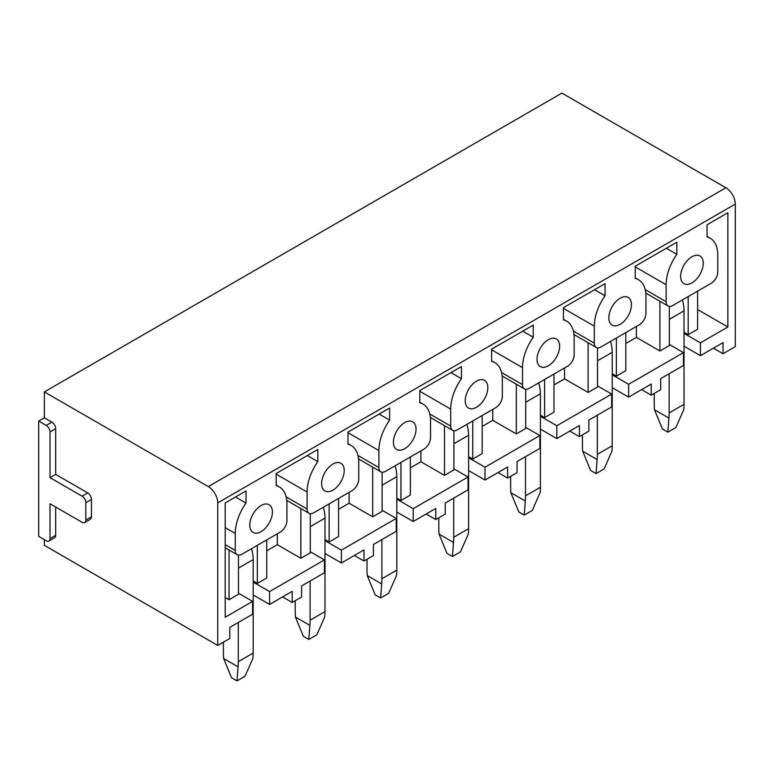<?xml version="1.0" encoding="UTF-8"?>
<svg xmlns="http://www.w3.org/2000/svg" width="774" height="774" viewBox="0 0 774 774"><rect width="100%" height="100%" fill="white"/><g stroke="black" fill="none" stroke-linecap="round" stroke-linejoin="round"><path stroke-width="1.16" d="M238.479 593.213L252.614 601.379L252.614 614.217L229.81 627.385L229.81 638.482L217.746 645.448L217.746 502.897A13.322 7.692 60 0 0 208.322 486.575L44.35 391.905L44.35 417.805L38.7 421.066L38.7 536.411L46.237 540.765A5.331 3.077 60 0 0 48.907 541.026L54.557 537.766A5.331 3.077 60 0 0 55.66 535.327L55.66 507.038M44.35 539.681L44.35 545.341L217.746 645.448M44.35 391.905L561.905 93.103L725.877 187.772A13.322 7.692 60 0 1 735.3 204.094L735.3 346.646L723.051 353.718L713.434 348.165M669.336 344.469L683.471 352.625L683.471 365.463L660.667 378.631L660.667 389.728L651.244 395.175L641.627 389.622M597.528 385.926L611.663 394.082L611.663 406.921L588.859 420.089L588.859 431.186L579.436 436.633L569.819 431.079M525.72 427.383L539.855 435.539L539.855 448.378L517.051 461.546L517.051 472.653L507.628 478.09L498.011 472.537M453.912 468.841L468.047 476.997L468.047 489.845L445.234 503.003L445.234 514.11L435.81 519.548L426.203 513.994M382.104 510.298L396.24 518.454L396.24 531.303L373.426 544.47L373.426 555.568L364.003 561.005L354.395 555.451M310.287 551.756L324.422 559.921L324.422 572.76L301.618 585.928L301.618 597.025L292.195 602.462L282.587 596.918M396.24 518.454L341.392 550.12L324.993 540.658M364.003 561.005L364.003 549.908L341.392 562.969L341.392 550.12M468.047 476.997L413.2 508.663L396.801 499.201M435.81 519.548L435.81 508.45L413.2 521.502L413.2 508.663M539.855 435.539L485.008 467.206L468.609 457.744M507.628 478.09L507.628 466.993L485.008 480.044L485.008 467.206M611.663 394.082L556.816 425.748L540.416 416.286M579.436 436.633L579.436 425.536L556.816 438.587L556.816 425.748M683.471 352.625L628.623 384.291L612.224 374.819M651.244 395.175L651.244 384.068L628.623 397.13L628.623 384.291M266.749 539.894L266.749 577.985L257.326 583.422L253.185 581.022M238.479 555.132L238.479 594.306L229.056 599.744L229.056 550.014M225.195 597.509L229.056 599.744M235.509 496.995L246.026 503.071L246.026 490.929L225.195 502.955L225.195 617.207L252.614 601.379M324.422 559.921L269.584 591.578L253.185 582.116M697.606 309.532L727.86 326.996L700.431 342.834L684.032 333.362M697.606 291.14L697.606 329.231L688.183 334.668L684.032 332.278M669.336 306.378L669.336 345.552L659.912 350.99L659.912 301.26M625.798 343.482L636.354 337.396L659.912 350.99M625.798 332.607L625.798 370.688L616.375 376.125L612.224 373.736M597.528 347.836L597.528 387.01L588.105 392.447L588.105 342.718M553.99 384.939L564.546 378.854L588.105 392.447M553.99 374.065L553.99 412.145L544.567 417.592L540.416 415.193M525.72 389.293L525.72 428.467L516.297 433.914L516.297 384.175M482.183 426.406L492.738 420.311L516.297 433.914M482.183 415.522L482.183 453.603L472.759 459.05L468.609 456.65M453.912 430.76L453.912 469.924L444.489 475.371L444.489 425.632M410.375 467.864L420.921 461.768L444.489 475.371M410.375 456.979L410.375 495.06L400.951 500.507L396.801 498.108M382.104 472.217L382.104 511.382L372.671 516.829L372.671 467.099M338.567 509.321L349.113 503.226L372.671 516.829M338.567 498.437L338.567 536.517L329.134 541.964L324.993 539.565M310.287 513.675L310.287 552.849L300.863 558.286L300.863 508.557M266.749 550.778L277.305 544.683L300.863 558.286M276.173 485.104L279.356 486.943A36.523 21.082 120 0 1 286.922 503.661L286.922 520.631A9.336 5.389 120 0 1 280.323 532.057L241.875 554.252A9.336 5.389 120 0 1 237.212 554.716A9.336 5.389 120 0 1 235.277 550.449L235.277 533.47A36.523 21.082 120 0 1 246.026 503.071M292.195 602.462L292.195 591.365L269.584 604.426L253.185 594.954M257.326 545.331L257.326 583.422M279.356 486.943A36.523 21.082 120 0 0 276.173 485.656L276.173 473.514L317.833 449.471L317.833 461.614A36.523 21.082 120 0 0 307.084 492.012L307.084 508.992A9.336 5.389 120 0 0 309.019 513.259A9.336 5.389 120 0 0 313.683 512.794L352.131 490.6A9.336 5.389 120 0 0 358.73 479.174L358.73 462.204A36.523 21.082 120 0 0 351.164 445.485A36.523 21.082 120 0 0 347.99 444.199L347.99 432.056L389.641 408.014L389.641 420.147A36.523 21.082 120 0 0 378.892 450.555L378.892 467.535A9.336 5.389 120 0 0 380.827 471.801A9.336 5.389 120 0 0 385.491 471.337L423.939 449.143A9.336 5.389 120 0 0 430.538 437.716L430.538 420.746A36.523 21.082 120 0 0 422.972 404.028A36.523 21.082 120 0 0 419.798 402.741L419.798 390.599L461.449 366.557L461.449 378.689A36.523 21.082 120 0 0 450.7 409.098L450.7 426.077A9.336 5.389 120 0 0 452.635 430.344A9.336 5.389 120 0 0 457.308 429.88L495.747 407.685A9.336 5.389 120 0 0 502.345 396.259L502.345 379.279A36.523 21.082 120 0 0 494.779 362.571A36.523 21.082 120 0 0 491.606 361.284L491.606 349.142L533.257 325.09L533.257 337.232A36.523 21.082 120 0 0 522.508 367.64L522.508 384.62A9.336 5.389 120 0 0 524.443 388.887A9.336 5.389 120 0 0 529.116 388.422L567.555 366.228A9.336 5.389 120 0 0 574.153 354.802L574.153 337.822A36.523 21.082 120 0 0 566.587 321.113A36.523 21.082 120 0 0 563.414 319.826L563.414 307.684L605.065 283.632L605.065 295.774A36.523 21.082 120 0 0 594.326 326.183L594.326 343.163A9.336 5.389 120 0 0 596.251 347.429A9.336 5.389 120 0 0 600.924 346.965L639.363 324.77A9.336 5.389 120 0 0 645.961 313.344L645.961 296.365A36.523 21.082 120 0 0 638.395 279.646A36.523 21.082 120 0 0 635.222 278.369L635.222 266.227L676.873 242.175L676.873 254.317A36.523 21.082 120 0 0 666.133 284.726L666.133 301.696A9.336 5.389 120 0 0 668.059 305.972A9.336 5.389 120 0 0 672.732 305.507L711.171 283.313A9.336 5.389 120 0 0 717.769 271.887L717.769 254.907A36.523 21.082 120 0 0 710.213 238.189A36.523 21.082 120 0 0 707.03 236.912L707.03 224.77L727.86 212.744L727.86 326.996M723.051 353.718L723.051 342.611L700.431 355.672L700.431 342.834M703.256 263.286A15.993 9.23 120 0 0 699.948 255.971A15.993 9.23 120 0 0 687.622 260.248A15.993 9.23 120 0 0 680.646 276.347A15.993 9.23 120 0 0 683.955 283.671A15.993 9.23 120 0 0 696.281 279.385A15.993 9.23 120 0 0 703.256 263.286M631.449 304.743A15.993 9.23 120 0 0 628.14 297.429A15.993 9.23 120 0 0 615.814 301.705A15.993 9.23 120 0 0 608.838 317.804A15.993 9.23 120 0 0 612.147 325.128A15.993 9.23 120 0 0 624.473 320.842A15.993 9.23 120 0 0 631.449 304.743M559.641 346.201A15.993 9.23 120 0 0 556.332 338.886A15.993 9.23 120 0 0 544.006 343.172A15.993 9.23 120 0 0 537.021 359.262A15.993 9.23 120 0 0 540.339 366.586A15.993 9.23 120 0 0 552.665 362.3A15.993 9.23 120 0 0 559.641 346.201M487.833 387.668A15.993 9.23 120 0 0 484.524 380.344A15.993 9.23 120 0 0 472.198 384.63A15.993 9.23 120 0 0 465.213 400.719A15.993 9.23 120 0 0 468.531 408.043A15.993 9.23 120 0 0 480.857 403.757A15.993 9.23 120 0 0 487.833 387.668M416.025 429.125A15.993 9.23 120 0 0 412.716 421.801A15.993 9.23 120 0 0 400.39 426.087A15.993 9.23 120 0 0 393.405 442.177A15.993 9.23 120 0 0 396.723 449.501A15.993 9.23 120 0 0 409.04 445.214A15.993 9.23 120 0 0 416.025 429.125M344.217 470.582A15.993 9.23 120 0 0 340.908 463.258A15.993 9.23 120 0 0 328.582 467.544A15.993 9.23 120 0 0 321.597 483.634A15.993 9.23 120 0 0 324.916 490.958A15.993 9.23 120 0 0 337.232 486.672A15.993 9.23 120 0 0 344.217 470.582M272.409 512.04A15.993 9.23 120 0 0 269.091 504.716A15.993 9.23 120 0 0 256.774 509.002A15.993 9.23 120 0 0 249.789 525.091A15.993 9.23 120 0 0 253.108 532.415A15.993 9.23 120 0 0 265.424 528.129A15.993 9.23 120 0 0 272.409 512.04M269.584 604.426L269.584 591.578M277.305 544.683L277.305 533.799M413.2 521.502L396.801 512.04M400.951 462.417L400.951 500.507M349.113 503.226L349.113 492.341M420.921 461.768L420.921 450.884M379.125 414.08L389.641 420.147M556.816 438.587L540.416 429.125M544.567 379.502L544.567 417.592M492.738 420.311L492.738 409.427M564.546 378.854L564.546 367.969M522.74 331.166L533.257 337.232M48.907 541.026A5.331 3.077 60 0 0 50.01 538.588L50.01 503.768L82.044 522.266A5.331 3.077 60 0 0 84.714 522.527A5.331 3.077 60 0 0 85.817 520.089L85.817 502.684A5.331 3.077 60 0 0 82.044 496.153L50.01 477.655L50.01 431.95A5.331 3.077 60 0 0 46.237 425.419L51.887 422.159L44.35 417.805M51.887 422.159A5.331 3.077 60 0 1 55.66 428.69L55.66 474.385L87.704 492.883A5.331 3.077 60 0 1 91.477 499.414L91.477 516.829A5.331 3.077 60 0 1 90.365 519.267L84.714 522.527M688.183 296.587L688.183 334.668M636.354 337.396L636.354 326.512M700.431 355.672L684.032 346.21M666.356 248.251L676.873 254.317M46.237 425.419L38.7 421.066M50.01 477.655L55.66 474.385M594.548 289.708L605.065 295.774M628.623 397.13L612.224 387.668M616.375 338.044L616.375 376.125M450.932 372.623L461.449 378.689M485.008 480.044L468.609 470.582M472.759 420.959L472.759 459.05M307.317 455.538L317.833 461.614M341.392 562.969L324.993 553.497M329.134 503.874L329.134 541.964M654.253 393.434L654.253 404.318A67.831 39.164 60 0 0 654.475 409.746L662.399 428.989L667.865 432.153L675.896 427.509L683.81 409.494A67.831 39.164 60 0 0 684.032 404.318L684.032 310.838A31.986 18.47 60 0 0 682.349 299.954M667.865 432.153L668.929 418.086L654.475 409.746M684.032 404.318L669.142 412.91L669.142 373.736M669.142 412.91A67.831 39.164 60 0 1 668.929 418.086M582.445 434.891L582.445 445.776A67.831 39.164 60 0 0 582.667 451.203L590.591 470.447L596.057 473.611L604.088 468.967L612.002 450.952A67.831 39.164 60 0 0 612.224 445.776L612.224 352.296A31.986 18.47 60 0 0 610.531 341.411M596.057 473.611L597.112 459.543L582.667 451.203M612.224 445.776L597.335 454.367L597.335 415.193M597.335 454.367A67.831 39.164 60 0 1 597.112 459.543M510.637 476.349L510.637 487.233A67.831 39.164 60 0 0 510.859 492.661L518.783 511.914L524.25 515.068L532.28 510.434L540.194 492.409A67.831 39.164 60 0 0 540.416 487.233L540.416 393.753A31.986 18.47 60 0 0 538.723 382.869M524.25 515.068L525.304 501.01L510.859 492.661M540.416 487.233L525.527 495.824L525.527 456.65M525.527 495.824A67.831 39.164 60 0 1 525.304 501.01M438.829 517.806L438.829 528.69A67.831 39.164 60 0 0 439.052 534.118L446.975 553.371L452.442 556.525L460.472 551.891L468.386 533.866A67.831 39.164 60 0 0 468.609 528.69L468.609 435.22A31.986 18.47 60 0 0 466.916 424.326M452.442 556.525L453.496 542.468L439.052 534.118M468.609 528.69L453.719 537.282L453.719 498.108M453.719 537.282A67.831 39.164 60 0 1 453.496 542.468M367.021 559.263L367.021 570.148A67.831 39.164 60 0 0 367.244 575.585L375.167 594.829L380.634 597.983L388.654 593.348L396.578 575.324A67.831 39.164 60 0 0 396.801 570.148L396.801 476.678A31.986 18.47 60 0 0 395.108 465.793M380.634 597.983L381.688 583.925L367.244 575.585M396.801 570.148L381.911 578.739L381.911 539.565M381.911 578.739A67.831 39.164 60 0 1 381.688 583.925M295.213 600.721L295.213 611.605A67.831 39.164 60 0 0 295.436 617.042L303.36 636.286L308.816 639.44L316.847 634.806L324.77 616.781A67.831 39.164 60 0 0 324.993 611.605L324.993 518.135A31.986 18.47 60 0 0 323.3 507.251M308.816 639.44L309.881 625.382L295.436 617.042M324.993 611.605L310.103 620.206L310.103 581.032M310.103 620.206A67.831 39.164 60 0 1 309.881 625.382M223.405 642.178L223.405 653.062A67.831 39.164 60 0 0 223.628 658.5L231.542 677.743L237.008 680.897L245.039 676.263L252.963 658.239A67.831 39.164 60 0 0 253.185 653.062L253.185 559.592A31.986 18.47 60 0 0 251.492 548.708M237.008 680.897L238.073 666.84L223.628 658.5M253.185 653.062L238.295 661.664L238.295 622.49M238.295 661.664A67.831 39.164 60 0 1 238.073 666.84M735.3 204.094L217.746 502.897M225.195 527.655L235.277 533.47M225.195 544.625L235.277 550.449M347.99 432.714L378.892 450.555M357.965 455.451L378.892 467.535M491.606 349.8L522.508 367.64M501.581 372.536L522.508 384.62M725.877 187.772L208.322 486.575M645.197 289.611L666.133 301.696M635.222 266.875L666.133 284.726M50.01 431.95L55.66 428.69M82.044 496.153L87.704 492.883M85.817 502.684L91.477 499.414M85.817 520.089L91.477 516.829M50.01 538.588L55.66 535.327M573.389 331.079L594.326 343.163M563.414 308.333L594.326 326.183M429.773 413.993L450.7 426.077M419.798 391.257L450.7 409.098M286.157 496.908L307.084 508.992M276.173 474.172L307.084 492.012M669.336 319.323L684.032 310.838M597.528 360.79L612.224 352.296M525.72 402.248L540.416 393.753M453.912 443.705L468.609 435.22M382.104 485.163L396.801 476.678M310.287 526.62L324.993 518.135M238.479 568.077L253.185 559.592M225.195 547.779L237.212 554.716M419.798 402.19L422.972 404.028M358.565 458.953L380.827 471.801M563.414 319.275L566.587 321.113M502.181 376.029L524.443 388.887M645.797 293.114L668.059 305.972M707.03 236.36L710.213 238.189M573.989 334.571L596.251 347.429M635.222 277.818L638.395 279.646M430.373 417.486L452.635 430.344M491.606 360.732L494.779 362.571M286.757 500.41L309.019 513.259M347.99 443.647L351.164 445.485"/></g></svg>
